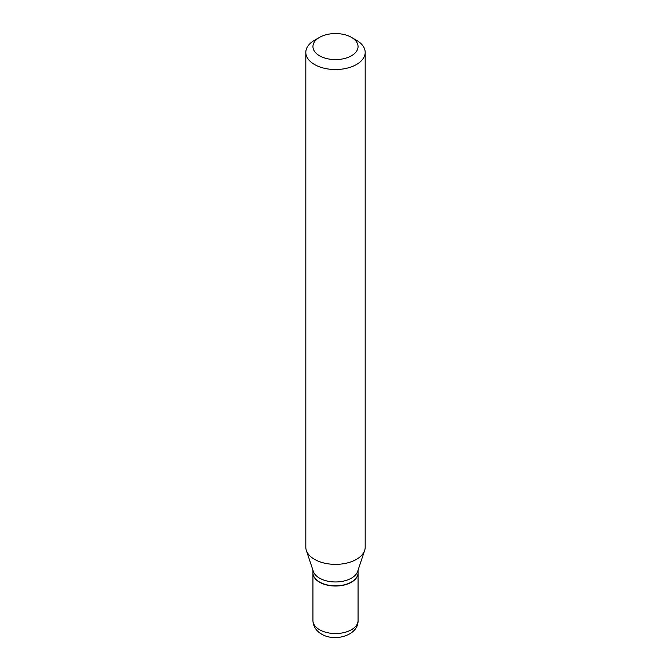 <?xml version="1.0" encoding="UTF-8"?>
<svg xmlns="http://www.w3.org/2000/svg" width="671" height="671" viewBox="0 0 671 671"><rect width="100%" height="100%" fill="white"/><g stroke="black" fill="none" stroke-linecap="round" stroke-linejoin="round"><path stroke-width="1.01" d="M312.938 572.908A22.562 13.026 0 0 0 312.938 573.009A22.562 13.026 0 0 0 319.547 582.218A22.562 13.026 0 0 0 344.131 585.045A22.562 13.026 0 0 0 358.062 573.009A22.562 13.026 0 0 0 358.062 572.908M351.369 582.076A22.319 12.892 0 0 1 351.285 582.126A22.319 12.892 0 0 1 319.715 582.126L319.547 582.025A22.562 13.026 0 0 0 351.453 582.025A22.562 13.026 0 0 0 358.062 572.816L358.062 570.182M319.547 37.366L314.506 40.277A29.683 17.136 0 0 0 305.817 52.388L305.817 547.226A29.683 17.136 0 0 0 306.353 550.472L313.349 571.407A22.562 13.026 0 0 0 319.547 578.15A22.562 13.026 0 0 0 342.109 581.388A22.562 13.026 0 0 0 357.651 571.407L364.647 550.472A29.683 17.136 0 0 0 365.183 547.226L365.183 52.388A29.683 17.136 0 0 0 356.494 40.277L351.453 37.366A22.562 13.026 0 0 0 319.547 37.366A22.562 13.026 0 0 0 319.547 55.785A22.562 13.026 0 0 0 351.453 55.785A22.562 13.026 0 0 0 351.453 37.366L356.494 40.277M305.817 52.388A29.683 17.136 0 0 0 314.506 64.508A29.683 17.136 0 0 0 346.857 68.224A29.683 17.136 0 0 0 365.183 52.388M306.353 550.472A29.683 17.136 0 0 0 314.506 559.346A29.683 17.136 0 0 0 344.198 563.615A29.683 17.136 0 0 0 364.647 550.472M312.938 570.182L312.938 572.816A22.562 13.026 0 0 0 319.547 582.025L319.715 582.126M319.547 629.725A22.562 13.026 0 0 0 344.131 632.552A22.562 13.026 0 0 0 358.062 620.516C358.633 635.32 334.888 642.332 321.518 634.07C315.999 630.774 313.139 626.253 312.938 620.516A22.562 13.026 0 0 0 319.547 629.725M358.062 620.516L358.062 573.009M312.938 620.516L312.938 573.009"/></g></svg>
